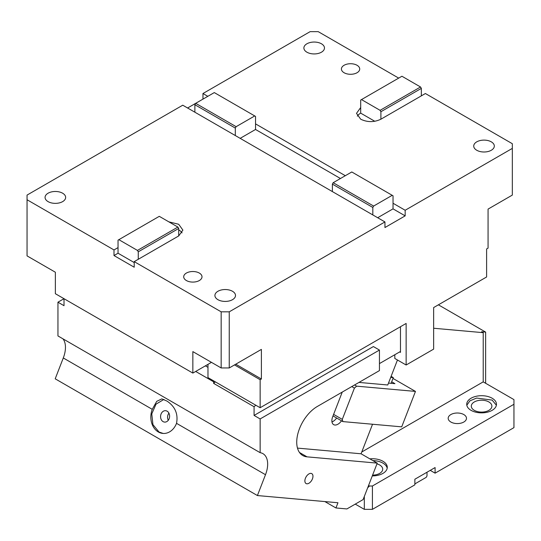 <?xml version="1.0" encoding="UTF-8"?>
<svg xmlns="http://www.w3.org/2000/svg" width="541" height="541" viewBox="0 0 541 541"><rect width="100%" height="100%" fill="white"/><g stroke="black" fill="none" stroke-linecap="round" stroke-linejoin="round"><path stroke-width="0.81" d="M178.699 235.944L134.215 261.628L221.161 311.826L229.249 311.826L384.949 221.932L182.743 105.197L27.05 195.085L27.05 199.751L113.995 249.949L118.039 247.616L118.039 240.143L118.851 239.677L137.455 250.415L138.259 251.822L178.699 228.471L178.699 235.944L182.892 230.108L178.699 224.272L168.853 221.851M194.875 112.197L194.875 104.731L195.686 103.324L187.599 107.997M202.963 99.125L202.963 93.519L207.818 96.325M398.697 78.114L318.216 31.648L310.128 31.648L202.963 93.519M421.344 88.386L380.905 111.73L380.093 110.33L361.489 99.591L401.929 76.24L420.533 86.986L421.344 88.386L421.344 95.858L425.388 93.519L512.334 143.717L512.334 195.085L488.07 209.096L488.07 248.123L486.609 248.961L486.609 276.978L433.639 307.565L433.639 349.128L406.135 365.006L406.135 323.444L260.147 407.731L207.981 377.611L207.981 364.357M340.458 178.51L255.535 129.475L255.535 123.875L345.314 175.703M405.168 210.26L405.168 215.866L393.037 208.86L393.037 203.254L405.168 210.26L512.334 148.39M421.344 95.858L380.905 119.203C374.162 122.401 367.42 122.401 360.685 119.203L356.492 113.367L360.685 107.531L360.685 100.058L361.489 99.591M344.103 72.744A9.15 5.282 180 0 1 341.418 69.005A9.15 5.282 180 0 1 347.072 64.122A9.15 5.282 180 0 1 357.04 65.272A9.15 5.282 180 0 1 359.724 69.005A9.15 5.282 180 0 1 354.071 73.887A9.15 5.282 180 0 1 344.103 72.744M306.896 52.193A10.293 5.944 180 0 1 303.88 47.993A10.293 5.944 180 0 1 310.236 42.502A10.293 5.944 180 0 1 321.455 43.787A10.293 5.944 180 0 1 324.472 47.993A10.293 5.944 180 0 1 318.115 53.485A10.293 5.944 180 0 1 306.896 52.193M476.743 150.256A10.293 5.944 180 0 1 473.727 146.056A10.293 5.944 180 0 1 480.083 140.565A10.293 5.944 180 0 1 491.302 141.85A10.293 5.944 180 0 1 494.318 146.056A10.293 5.944 180 0 1 487.962 151.548A10.293 5.944 180 0 1 476.743 150.256M186.381 280.536A9.15 5.282 180 0 1 183.703 276.803A9.15 5.282 180 0 1 189.35 271.92A9.15 5.282 180 0 1 199.325 273.063A9.15 5.282 180 0 1 202.003 276.803A9.15 5.282 180 0 1 196.356 281.685A9.15 5.282 180 0 1 186.381 280.536M217.928 299.68A10.293 5.944 180 0 1 214.912 295.481A10.293 5.944 180 0 1 221.269 289.99A10.293 5.944 180 0 1 232.488 291.274A10.293 5.944 180 0 1 235.504 295.481A10.293 5.944 180 0 1 229.147 300.972A10.293 5.944 180 0 1 217.928 299.68M48.081 201.624A10.293 5.944 180 0 1 45.065 197.418A10.293 5.944 180 0 1 51.415 191.927A10.293 5.944 180 0 1 62.634 193.218A10.293 5.944 180 0 1 65.65 197.418A10.293 5.944 180 0 1 59.3 202.909A10.293 5.944 180 0 1 48.081 201.624M27.05 199.751L27.05 255.886L55.358 272.224L55.358 293.709L192.853 373.087L211.457 362.348M406.135 365.006L394.815 358.467L394.815 354.727M400.475 326.71L400.475 352.394L399.664 351.927M260.147 407.731L260.147 379.714L234.517 364.911M255.535 123.875L255.535 116.403L254.73 115.936L236.126 126.675L235.315 128.075L235.315 135.548M374.805 121.285L360.685 113.13L360.685 107.531M360.685 113.13A14.296 8.257 0 0 0 357.344 116.166M380.905 111.73L380.905 119.203M372.817 214.933L372.817 207.46L373.621 206.06L392.225 195.315L393.037 195.781L393.037 203.254M236.126 126.675L195.686 103.324L214.29 92.585L254.73 115.936M194.875 104.731L235.315 128.075M372.817 207.46L332.377 184.109L332.377 191.582M384.949 221.932L384.949 227.538L405.168 215.866M221.161 311.826L221.161 367.954L192.853 351.609L192.853 373.087M229.249 311.826L229.249 367.954L221.161 367.954M113.995 249.949L113.995 255.555L134.215 267.227L134.215 261.628M138.259 251.822L138.259 259.288M182.04 232.907A14.296 8.257 0 0 0 178.699 229.871M118.039 247.616L118.039 253.222L113.995 255.555M393.037 208.86L377.665 217.732M260.147 379.714L261.384 378.998L261.384 349.398L229.249 367.954M261.384 378.998L235.754 364.201M255.535 129.475L240.17 138.347M420.533 86.986L380.093 110.33M392.225 195.315L351.785 171.97L333.182 182.709L332.377 184.109M373.621 206.06L333.182 182.709M134.215 262.561L118.039 253.222M178.699 228.471L177.894 227.071L159.291 216.332L118.851 239.677M137.455 250.415L177.894 227.071M488.875 401.949A10.293 5.944 180 0 1 491.891 406.156A10.293 5.944 180 0 1 485.534 411.647A10.293 5.944 180 0 1 474.322 410.355A10.293 5.944 180 0 1 471.306 406.156A10.293 5.944 180 0 1 477.656 400.665A10.293 5.944 180 0 1 488.875 401.949M435.092 473.165L513.95 427.633L513.95 404.283L372.411 486.001L372.411 509.352L414.873 484.837L414.873 479.231L435.092 467.559L435.092 473.165L430.237 470.359M496.381 405.223L492.114 400.083L476.662 398.054L469.953 400.813L466.815 405.223M513.95 404.283L513.95 399.616L483.214 381.872L483.214 332.674L481.598 331.741L485.642 332.1L485.642 383.271M485.642 332.1L438.393 304.82M450.863 422.027A9.15 5.282 0 0 0 460.837 423.177A9.15 5.282 0 0 0 466.484 418.294A9.15 5.282 0 0 0 463.806 414.562A9.15 5.282 0 0 0 453.831 413.412A9.15 5.282 0 0 0 448.185 418.294A9.15 5.282 0 0 0 450.863 422.027M492.114 398.217A14.871 8.582 0 0 0 475.904 396.357A14.871 8.582 0 0 0 466.727 404.283A14.871 8.582 0 0 0 471.083 410.355A14.871 8.582 0 0 0 487.285 412.215A14.871 8.582 0 0 0 496.469 404.283A14.871 8.582 0 0 0 492.114 398.217M355.254 504.117L364.323 509.352L372.411 509.352M364.323 509.352L364.323 496.435M367.67 487.799L369.469 486.001L372.411 486.001M369.469 486.001L368.57 485.487M483.214 381.872L361.767 451.992M369.875 458.863A14.871 8.582 180 0 1 382.927 461.257A14.871 8.582 180 0 1 387.282 467.323A14.871 8.582 180 0 1 372.282 475.911M433.639 328.245L483.214 332.674M376.962 463.86A10.293 5.944 180 0 1 379.687 464.99A10.293 5.944 180 0 1 382.703 469.196A10.293 5.944 180 0 1 372.587 475.133M387.194 468.256A14.871 8.582 0 0 0 382.927 463.123A14.871 8.582 0 0 0 372.905 460.614M390.71 377.388L393.307 377.618L391.116 376.353M391.096 383.312L393.307 377.618M427.005 472.225L427.005 475.965L426.193 477.365L414.873 483.904M342.25 392.083L332.688 416.739A8.582 4.95 120 0 0 333.648 424.638A8.582 4.95 120 0 0 337.942 424.212A8.582 4.95 120 0 0 341.513 420.803M331.978 421.933A8.582 4.95 120 0 0 333.087 421.405A8.582 4.95 120 0 0 336.658 418.004M333.601 414.372L342.284 419.383L342.872 421.595L333.013 415.901M354.571 384.969L356.627 386.159L354.416 388.113L342.284 419.383M354.416 388.113L351.765 386.585M356.627 386.159L415.461 391.413L401.713 426.849L342.872 421.595M392.989 378.436L415.461 391.413M372.533 424.245L361.07 453.784L377.246 463.123L363.099 499.586L346.903 508.939L335.934 507.958L324.884 501.581M377.246 463.123L307.045 456.847A29.167 16.839 120 0 1 302.771 455.529A29.167 16.839 120 0 1 298.301 432.158A29.167 16.839 120 0 1 317.351 406.453L379.444 370.605L379.444 350.061L260.147 418.937L254.081 415.434L254.081 406.731L213.641 383.38L213.641 381.811L195.693 371.451M361.07 453.784L297.476 448.104M163.071 421.608A5.721 4.511 -84.9 0 0 164.586 422.095A5.721 4.511 -84.9 0 0 169.428 417.787A5.721 4.511 -84.9 0 0 167.115 411.187A5.721 4.511 -84.9 0 0 165.6 410.7A5.721 4.511 -84.9 0 0 160.758 415.008A5.721 4.511 -84.9 0 0 163.071 421.608M168.914 413.141A5.721 4.511 -84.9 0 0 168.278 420.283M163.937 399.407L156.011 404.168L151.771 413.892L152.934 424.631L159.027 432.036L163.22 433.449M152.258 409.334A17.156 13.532 95.1 0 0 158.324 431.968A17.156 13.532 -84.9 0 0 162.868 433.422A17.156 13.532 -84.9 0 0 176.528 423.339C178.314 413.973 175.135 406.555 166.993 401.084L161.854 398.886L156.728 401.334L152.258 409.334L63.29 357.966L55.202 378.815L257.408 495.549L337.956 502.745L335.934 507.958M260.147 418.937L260.147 452.682A22.878 13.207 -60 0 1 262.926 453.642A22.878 13.207 -60 0 1 265.496 474.707L257.408 495.549M62.945 338.822A22.878 13.207 -60 0 1 63.29 357.966M260.147 452.682L57.948 335.941L57.948 302.196L64.007 298.7L64.014 305.699L57.948 302.196M379.444 350.061L373.378 346.558L254.081 415.434M215.352 381.865L213.641 383.38M255.792 405.216L254.081 406.731M205.397 365.844L207.981 367.339M213.641 381.811L214.452 381.344M308.918 473.916A5.721 3.3 120 0 0 305.185 478.954A5.721 3.3 120 0 0 306.064 483.539A5.721 3.3 120 0 0 308.918 483.255A5.721 3.3 120 0 0 312.657 478.217A5.721 3.3 120 0 0 311.778 473.632A5.721 3.3 120 0 0 308.918 473.916M388.499 383.082L394.923 383.657L391.691 381.79M379.444 363.599L400.475 351.461M397.459 359.995L387.762 384.989L358.987 382.419M299.491 452.492L307.045 456.847M265.496 474.707L176.528 423.339"/></g></svg>
